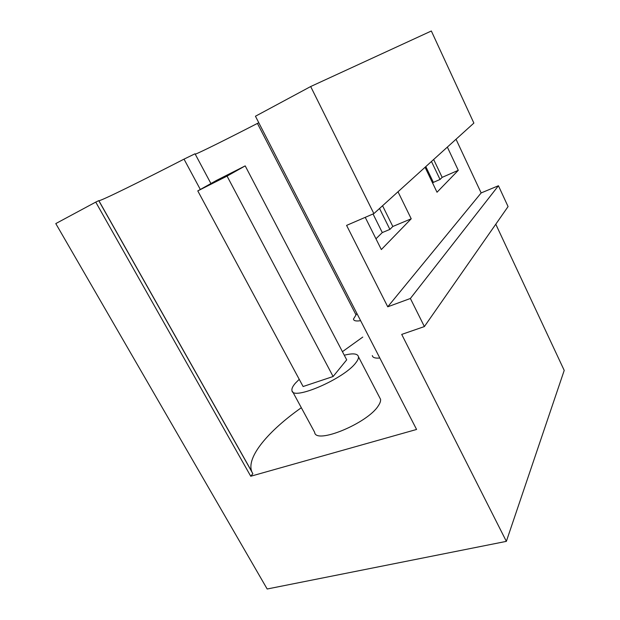 <?xml version="1.0" encoding="UTF-8"?>
<svg xmlns="http://www.w3.org/2000/svg" width="620" height="620" viewBox="0 0 620 620"><rect width="100%" height="100%" fill="white"/><g stroke="black" fill="none" stroke-linecap="round" stroke-linejoin="round"><path stroke-width="0.93" d="M55.785 223.588L95.744 202.104L250.744 476.245L416.578 429.459L255.44 116.234L310.674 86.537L373.876 213.613L346.588 225.393L387.748 306.799L410.378 298.483L424.382 326.57L401.714 334.413L506.362 541.361L267.173 589L55.785 223.588M373.038 213.978L382.292 232.57L375.96 238.793M425.808 166.602L433.357 182.381L432.636 183.086M373.876 213.613L473.874 123.085L431.342 31L310.674 86.537M456.025 139.244L481.151 192.936L498.433 185.744L508.075 206.584L424.382 326.57M498.433 185.744L410.378 298.483M495.783 224.208L564.216 370.404L506.362 541.361M250.744 476.245L252.851 473.672L98.743 200.647L95.744 202.104M98.789 200.733L98.898 200.74C101.758 200.593 140.422 181.528 184.016 159.138L195.029 153.783L210.924 183.543M258.788 122.752L257.409 123.419C226.277 139.43 200.469 152.272 195.254 154.209M333.111 376.51L303.11 386.524L197.78 190.898L216.597 180.366L245.202 165.889L346.704 359.84L333.111 376.51L227.06 176.103L245.202 165.889M292.632 391.67L314.658 432.326C315.518 444.742 367.792 423.22 378.355 405.728C380.083 403.163 380.812 401.016 380.556 399.303L379.463 397.188M299.235 379.332L295.469 383.09C292.772 386.151 291.601 388.601 291.958 390.422C291.904 401.295 344.394 378.774 355.911 362.661C357.771 360.29 358.631 358.352 358.492 356.864C357.794 353.563 353.059 353.012 344.278 355.221M372.302 355.57C372.69 357.624 375.193 358.445 379.828 358.019M356.911 313.472L353.462 319.067C353.695 320.842 356.082 321.385 360.623 320.687M200.322 189.472L184.016 159.138M301.328 407.728C268.499 430.792 246.024 457.211 251.79 471.626L252.108 472.363M355.849 314.572L257.424 123.411M362.762 337.079L342.426 351.679M431.466 161.479L440.037 179.467L442.153 177.359L433.651 159.495M447.346 147.095L458.289 170.322L442.153 177.359M425.064 167.276L437.015 192.231L458.289 170.322M379.541 208.483L389.895 229.4L392.817 226.486L382.571 205.747M398.009 191.766L411.215 218.79L392.817 226.486M365.234 217.349L381.339 249.558L411.215 218.79M433.357 182.381L440.037 179.467M382.292 232.57L389.895 229.4M481.151 192.936L387.748 306.799M197.78 190.898L227.06 176.103M380.556 399.296L358.5 356.856M251.79 471.626L98.898 200.74"/></g></svg>
